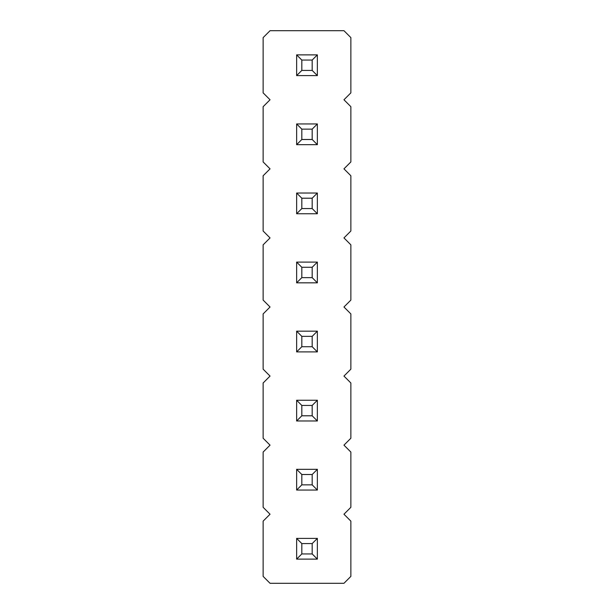 <?xml version="1.0" encoding="UTF-8"?>
<svg xmlns="http://www.w3.org/2000/svg" width="614" height="614" viewBox="0 0 614 614"><rect width="100%" height="100%" fill="white"/><g stroke="black" fill="none" stroke-linecap="round" stroke-linejoin="round"><path stroke-width="0.46" stroke-dasharray="3.07 2.3" d="M270.045 30.7L263.137 37.607L263.137 92.867L270.045 99.775L263.137 106.682L263.137 161.942L270.045 168.85L263.137 175.757L263.137 231.017L270.045 237.925L263.137 244.832L263.137 300.092L270.045 307L263.137 313.907L263.137 369.167L270.045 376.075L263.137 382.982L263.137 438.242L270.045 445.15L263.137 452.058L263.137 507.317L270.045 514.225L263.137 521.132L263.137 576.392L270.045 583.3L343.955 583.3L350.863 576.392L350.863 521.132L343.955 514.225L350.863 507.317L350.863 452.058L343.955 445.15L350.863 438.242L350.863 382.982L343.955 376.075L350.863 369.167L350.863 313.907L343.955 307L350.863 300.092L350.863 244.832L343.955 237.925L350.863 231.017L350.863 175.757L343.955 168.85L350.863 161.942L350.863 106.682L343.955 99.775L350.863 92.867L350.863 37.607L343.955 30.7L270.045 30.7M317.361 469.326L317.361 490.049L296.639 490.049L317.361 490.049L317.361 469.326L296.639 469.326L317.361 469.326L296.639 469.326L301.819 474.507L312.181 474.507L317.361 469.326L317.361 490.049L296.639 490.049L296.639 469.326M317.361 400.251L317.361 420.974L296.639 420.974L317.361 420.974L317.361 400.251L296.639 400.251L317.361 400.251L296.639 400.251L301.819 405.432L312.181 405.432L317.361 400.251L317.361 420.974L296.639 420.974L296.639 400.251M317.361 262.101L317.361 282.824L296.639 282.824L317.361 282.824L317.361 262.101L296.639 262.101L317.361 262.101L296.639 262.101L301.819 267.282L312.181 267.282L317.361 262.101L317.361 282.824L296.639 282.824L296.639 262.101M317.361 331.176L317.361 351.899L296.639 351.899L317.361 351.899L317.361 331.176L296.639 331.176L317.361 331.176L296.639 331.176L301.819 336.357L312.181 336.357L317.361 331.176L317.361 351.899L296.639 351.899L296.639 331.176M317.361 123.951L317.361 144.674L296.639 144.674L317.361 144.674L317.361 123.951L296.639 123.951L317.361 123.951L296.639 123.951L301.819 129.132L312.181 129.132L317.361 123.951L317.361 144.674L296.639 144.674L296.639 123.951M317.361 193.026L317.361 213.749L296.639 213.749L296.639 193.026L317.361 193.026L296.639 193.026L301.819 198.207L312.181 198.207L317.361 193.026L296.639 193.026L296.639 213.749L317.361 213.749L317.361 193.026L317.361 213.749L296.639 213.749L296.639 193.026M317.361 54.876L317.361 75.599L296.639 75.599L317.361 75.599L317.361 54.876L296.639 54.876L317.361 54.876L296.639 54.876L301.819 60.057L312.181 60.057L317.361 54.876L317.361 75.599L296.639 75.599L296.639 54.876M317.361 538.401L317.361 559.124L296.639 559.124L296.639 538.401L317.361 538.401L296.639 538.401L301.819 543.582L312.181 543.582L317.361 538.401L296.639 538.401L296.639 559.124L317.361 559.124L317.361 538.401L317.361 559.124L296.639 559.124L296.639 538.401M296.639 490.049L301.819 484.868L301.819 474.507M317.361 490.049L312.181 484.868L312.181 474.507M301.819 484.868L312.181 484.868M296.639 420.974L301.819 415.793L301.819 405.432M317.361 420.974L312.181 415.793L312.181 405.432M301.819 415.793L312.181 415.793M317.361 282.824L312.181 277.643L312.181 267.282M296.639 282.824L301.819 277.643L301.819 267.282M301.819 277.643L312.181 277.643M317.361 351.899L312.181 346.718L312.181 336.357M296.639 351.899L301.819 346.718L301.819 336.357M301.819 346.718L312.181 346.718M296.639 144.674L301.819 139.493L301.819 129.132M317.361 144.674L312.181 139.493L312.181 129.132M301.819 139.493L312.181 139.493M296.639 213.749L301.819 208.568L312.181 208.568L312.181 198.207M317.361 213.749L312.181 208.568M301.819 208.568L301.819 198.207M317.361 75.599L312.181 70.418L312.181 60.057M296.639 75.599L301.819 70.418L301.819 60.057M301.819 70.418L312.181 70.418M296.639 559.124L301.819 553.943L312.181 553.943L312.181 543.582M317.361 559.124L312.181 553.943M301.819 553.943L301.819 543.582"/><path stroke-width="0.92" d="M270.045 30.7L263.137 37.607L263.137 92.867L270.045 99.775L263.137 106.682L263.137 161.942L270.045 168.85L263.137 175.757L263.137 231.017L270.045 237.925L263.137 244.832L263.137 300.092L270.045 307L263.137 313.907L263.137 369.167L270.045 376.075L263.137 382.982L263.137 438.242L270.045 445.15L263.137 452.058L263.137 507.317L270.045 514.225L263.137 521.132L263.137 576.392L270.045 583.3L343.955 583.3L350.863 576.392L350.863 521.132L343.955 514.225L350.863 507.317L350.863 452.058L343.955 445.15L350.863 438.242L350.863 382.982L343.955 376.075L350.863 369.167L350.863 313.907L343.955 307L350.863 300.092L350.863 244.832L343.955 237.925L350.863 231.017L350.863 175.757L343.955 168.85L350.863 161.942L350.863 106.682L343.955 99.775L350.863 92.867L350.863 37.607L343.955 30.7L270.045 30.7M296.639 469.326L317.361 469.326L312.181 474.507L301.819 474.507L296.639 469.326L296.639 490.049L317.361 490.049L317.361 469.326M296.639 400.251L317.361 400.251L312.181 405.432L301.819 405.432L296.639 400.251L296.639 420.974L317.361 420.974L317.361 400.251M317.361 282.824L317.361 262.101L312.181 267.282L312.181 277.643L317.361 282.824L296.639 282.824L296.639 262.101L317.361 262.101M317.361 351.899L317.361 331.176L312.181 336.357L312.181 346.718L317.361 351.899L296.639 351.899L296.639 331.176L317.361 331.176M296.639 123.951L317.361 123.951L312.181 129.132L301.819 129.132L296.639 123.951L296.639 144.674L317.361 144.674L317.361 123.951M317.361 193.026L296.639 193.026L296.639 213.749L317.361 213.749L317.361 193.026L312.181 198.207L312.181 208.568L317.361 213.749M317.361 75.599L317.361 54.876L312.181 60.057L312.181 70.418L317.361 75.599L296.639 75.599L296.639 54.876L317.361 54.876M317.361 538.401L296.639 538.401L296.639 559.124L317.361 559.124L317.361 538.401L312.181 543.582L312.181 553.943L317.361 559.124M296.639 490.049L301.819 484.868L301.819 474.507M317.361 490.049L312.181 484.868L312.181 474.507M301.819 484.868L312.181 484.868M296.639 420.974L301.819 415.793L301.819 405.432M317.361 420.974L312.181 415.793L312.181 405.432M301.819 415.793L312.181 415.793M296.639 262.101L301.819 267.282L312.181 267.282M296.639 282.824L301.819 277.643L301.819 267.282M301.819 277.643L312.181 277.643M296.639 331.176L301.819 336.357L312.181 336.357M296.639 351.899L301.819 346.718L301.819 336.357M301.819 346.718L312.181 346.718M296.639 144.674L301.819 139.493L301.819 129.132M317.361 144.674L312.181 139.493L312.181 129.132M301.819 139.493L312.181 139.493M296.639 213.749L301.819 208.568L312.181 208.568M296.639 193.026L301.819 198.207L312.181 198.207M301.819 208.568L301.819 198.207M296.639 54.876L301.819 60.057L312.181 60.057M296.639 75.599L301.819 70.418L301.819 60.057M301.819 70.418L312.181 70.418M296.639 559.124L301.819 553.943L312.181 553.943M296.639 538.401L301.819 543.582L312.181 543.582M301.819 553.943L301.819 543.582"/></g></svg>
